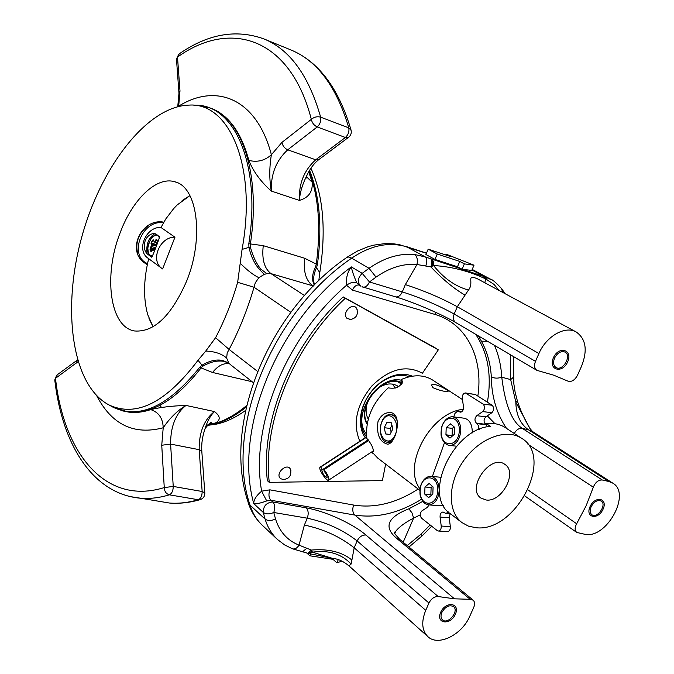 <?xml version="1.0" encoding="UTF-8"?>
<svg xmlns="http://www.w3.org/2000/svg" width="674" height="674" viewBox="0 0 674 674"><rect width="100%" height="100%" fill="white"/><g stroke="black" fill="none" stroke-linecap="round" stroke-linejoin="round"><path stroke-width="1.01" d="M157.236 234.956L159.595 236.995M152.341 256.44L151.22 256.297M156.975 240.096L156.039 239.582L156.697 239.43L157.606 241.621L156.233 244.502L156.183 246.372M154.295 251.335L154.456 250.888M154.093 251.116L153.487 249.641L152.712 249.734L151.566 251.385M150.925 251.571L150.024 249.372L150.26 248.201L151.591 251.276M150.26 248.201L151.633 245.1L151.195 242.48L152.139 244.873L151.802 246.869L150.664 248.554L155.374 248.428M151.195 242.48L152.888 239.952L153.52 239.919L154.119 241.385L154.902 241.275L156.039 239.582M157.354 241.006L156.452 239.936L155.306 241.637L154.422 242.067L154.119 241.385M156.798 243.516L154.085 241.663M152.939 249.481L154.001 249.414L154.523 250.694M157.632 242.16L157.606 241.621M153.52 239.919L151.49 242.775L156.056 244.687M153.487 249.641L155.003 249.405M150.024 249.372L153.47 249.068M151.389 246.507L155.635 247.746M151.633 245.1L155.854 245.732M151.027 243.643L155.888 245.235M157.261 242.825L154.902 241.275M152.888 239.952L153.655 240.626M153.605 240.323L154.076 241.637M420.054 488.894C401.679 465.768 430.568 412.244 463.341 409.303M494.952 423.702L487.319 415.833M402.327 383.051L401.199 379.529C413.263 374.39 423.761 374.576 432.716 380.085L462.49 399.581M401.199 379.529L402.589 381.459C400.356 387.036 395.587 389.159 388.258 387.845C372.267 402.766 365.123 419.632 366.841 438.437C371.214 443.602 373.371 447.907 373.312 451.353L372.461 451.445M419.936 490.402L377.676 458.034L371.854 451.841M377.946 421.789C380.515 415.757 384.399 412.69 389.597 412.598C403.423 412.159 396.278 444.554 387.407 444.158C379.588 441.866 376.437 434.418 377.946 421.789M432.986 387.727C439.718 390.558 444.722 391.771 448.008 391.375C449.836 390.794 433.433 381.821 431.52 385.132L432.986 387.727M486.283 500.015L481.017 498.12C465.86 488.473 490.655 453.366 504.843 464.369C517.859 472.07 502.063 502.273 486.283 500.015M484.994 423.794L486.266 423.609L490.419 426.356C452.557 428.74 422.286 495.879 450.417 513.756L462.019 522.636C447.275 511.785 447.721 483.005 463.661 460.645C479.391 438.151 506.393 428.057 521.592 438.269C554.635 457.233 515.787 532.679 476.071 527.725L468.54 526.175L462.019 522.636M521.592 438.269L505.197 427.535C500.42 424.46 494.826 423.087 488.423 423.415L486.266 423.609M366.437 433.972C350.809 415.951 377.718 374.576 401.426 380.246M366.673 437.123L320.79 466.989L322.374 469.694L321.768 469.761C322.509 473.679 324.27 476.257 327.058 477.478C327.311 476.038 326.283 473.873 323.983 471L324.034 469.635C327.69 474.361 329.283 477.832 328.828 480.048C327.328 482.601 318.094 469.121 320.015 467.192L320.79 466.989M368.24 439.785L322.374 469.694M368.788 440.451L324.034 469.635M283.409 479.602L280.645 478.666C274.352 473.645 287.604 461.774 290.646 469.685L290.949 470.789M162.636 268.934L162.105 268.564C149.889 260.737 159.738 236.515 174.954 237.206L162.636 268.934M160.976 227.475L174.954 237.206M151.734 257.224L147.134 253.854C140.63 246.777 145.879 232.977 154.953 233.566L159.612 236.827C158.272 241.604 152.838 255.673 151.734 257.224M154.953 233.566C148.499 237.602 145.896 244.367 147.134 253.854M432.379 476.493L444.478 442.708M453.72 416.903L454.958 413.432L457.688 410.997L461.176 412.041M459.441 411.822L460.468 412.159C462.575 411.738 463.586 409.994 463.501 406.919L462.297 398.208C462.212 395.107 463.249 393.355 465.397 392.95L483.056 404.063L492.163 405.276C494.227 407.669 494.118 410.163 491.843 412.741L485.861 416.835C483.603 419.38 483.494 421.865 485.541 424.283L487.614 426.802M465.742 393.001L475.423 394.517L492.163 405.276M491.843 412.741L482.727 411.561L476.762 415.681L485.861 416.835M485.541 424.283L476.434 423.162L477.184 423.668L486.291 424.78M479.517 429.271L478.321 429.127L478.043 429.902M448.235 511.878L446.104 513.478L442.767 512.055C440.855 512.535 439.954 514.211 440.071 517.093L441.226 526.032L450.358 526.647C450.476 529.486 449.592 531.154 447.713 531.634L447.25 531.609M450.131 513.782L449.187 517.75L450.358 526.647M441.226 526.032C441.344 528.879 440.459 530.556 438.58 531.045L437.232 530.59L421.553 518.196C419.691 515.669 419.809 513.234 421.907 510.892L427.459 507.303L428.976 504.961M478.321 429.127L478.557 425.96L477.184 423.668M476.434 423.162C474.395 420.736 474.504 418.242 476.762 415.681M482.727 411.561C485.002 408.966 485.111 406.473 483.056 404.063M189.925 195.586L182.115 200.608M189.942 195.62L177.169 204.955L173.589 208.713L165.728 219.033L160.934 227.585M149.005 318.465L153.04 326.806M148.878 258.833L148.238 260.493C143.52 280.923 143.36 299.012 147.758 314.733L153.065 326.789M147.379 264.334L143.629 262.119M137.892 254.081C134.876 242.8 138.389 233.238 148.44 225.402M148.137 258.294C135.921 250.45 145.879 226.397 160.993 227.433M163.361 222.808C142.012 219.336 128.178 255.387 147.522 263.652M424.713 494.076L428.622 497.639L432.826 494.101L433.087 486.973L429.153 483.443L424.982 486.999L424.713 494.076L430.854 494.581L431.529 495.188M443.315 505.323L439.456 505.736M432.447 486.401L431.124 487.529L430.854 494.581M431.124 487.529L424.982 486.999M396.792 385.477L397.449 386.067L396.792 385.477M384.205 427.72L385.612 433.93L389.917 434.604L392.816 429.026L391.383 422.8L387.078 422.168L384.205 427.72L390.271 428.42L391.147 432.236M391.939 425.21L390.271 428.42M390.01 434.418L385.612 433.93M359.857 441.251C352.426 423.55 356.428 405.116 371.863 385.941C389.243 369.023 405.866 364.668 421.73 372.899L422.362 373.32L438.311 349.857L345.307 298.253C293.055 346.739 262.321 423.053 269.28 482.373L382.402 480.579L385.638 464.133M370.995 452.406L372.907 453.299M422.362 373.32L421.208 372.562M436.011 348.323L343.176 296.905C291.016 345.282 260.366 421.444 267.359 480.672L269.28 482.373M345.307 298.253L343.176 296.905M371.593 452.018L372.107 452.212M351.019 319.543L347.026 318.406C341.229 313.048 353.075 301.337 356.79 308.734L357.245 309.897M445.944 434.738L449.971 438.117L454.284 434.359L454.529 427.206L450.476 423.862L446.205 427.636L445.944 434.738L452.574 435.851M453.349 416.852L463.501 418.116C469.112 419.001 472.044 423.609 472.306 431.958L472.255 432.927M454.074 426.836L452.33 428.369L452.086 435.446M452.33 428.369L446.205 427.636M368.248 419.161C365.367 413.811 365.392 407.559 368.333 400.407M375.393 390.44C383.447 383.616 390.937 382.166 397.845 386.118L398.561 386.64M150.74 409.623C160.109 407.29 171.853 405.891 185.99 405.436C177.447 410.576 169.856 418.023 163.209 427.771C162.881 418.284 158.727 412.235 150.74 409.623C143.048 412.176 135.718 413.002 128.751 412.109L122.508 410.87M204.214 431.225L205.09 428.613C207.398 421.023 210.532 415.344 214.492 411.57C220.575 416.313 220.794 420.163 215.149 423.129L209.387 423.584M308.726 171.786L312.163 182.224C312.938 191.669 308.675 197.726 299.382 200.405C299.905 192.899 302.171 185.064 306.19 176.9L307.454 174.178M178.467 106.467L178.677 106.155C216.531 82.54 256.794 98.631 271.386 154.742C269.288 167.321 269.263 179.419 271.31 191.062C260.72 181.643 253.23 171.432 248.849 160.404C241.14 132.062 228.376 114.656 210.541 108.194M110.494 405.79L112.996 407.189C139.324 419.717 168.197 406.464 199.605 367.431L202.04 365.224L198.03 360.261C165.93 402.808 136.19 417.678 108.826 404.863C71.95 385.275 61.957 310.343 81.175 239.211C100.055 168.003 146.679 106.18 189.141 105.102C229.505 102.221 257.308 166.663 242.067 249.405L248.942 247.383L248.816 243.718L263.264 245.665L304.656 258.252L316.274 264.09C321.11 227.585 318.692 196.639 309.021 171.263M252.16 381.745L212.571 372.469L201.063 367.92C175.973 399.918 151.667 414.611 128.136 411.983L112.996 407.189L108.826 404.863M245.563 410.432C235.833 417.425 226.253 421.966 216.826 424.047L208.603 425.235M310.925 168.214C323.36 195.696 326.309 230.508 319.788 272.641L316.51 267.73C313.477 274.503 312.837 280.182 314.589 284.773M317.429 264.503L316.51 267.73L315.584 266.727L316.274 264.09L317.429 264.503C322.341 227.256 319.72 195.873 309.56 170.345M242.067 249.405L237.652 282.313C231.89 302.104 224.535 320.563 215.587 337.708L229.101 349.435L227.18 352.974L226.658 358.079L228.713 362.932L230.339 364.55M313.376 285.995L271.024 273.644L266.837 273.652L264.25 274.385L258.875 277.696L255.32 282.726L254.022 287.234C247.527 309.492 239.219 330.226 229.101 349.435L257.51 371.366M527.995 489.931L576.658 523.749C574.61 527.624 574.644 530.522 576.75 532.443L584.56 534.221C606.12 539.722 631.715 493.612 612.776 483.132L608.698 481.447L602.27 479.998C598.386 479.829 595.403 482.23 593.314 487.201L527.995 444.334M446.104 254.174L473.999 265.194L471.758 270.442L462.086 269.238L457.469 266.761L434.957 259.431L425.917 254.536L428.184 249.178L450.611 256.575L446.104 254.174L445.758 254.974M538.922 353.547C546.151 336.292 565.124 325.424 576.144 331.945C585.917 338.803 587.753 350.135 581.662 365.94L577.458 375.342C574.636 380.414 571.341 382.293 567.567 380.987L553.733 375.199L536.9 370.355C534.381 368.501 533.909 365.502 535.485 361.348L538.922 353.547L457.301 306.737L454.175 314.042L535.485 361.348M477.824 279.011L477.369 278.766C465.515 273.838 474.58 282.558 468.464 290.056L457.301 306.737C441.436 298.085 424.123 290.705 405.344 284.605L416.97 264.503C417.939 259.776 417.105 256.432 414.476 254.469L425.404 256.979L484.513 276.685L492.045 280.039M421.553 499.198C399.016 513.175 376.774 518.466 354.836 515.071L270.864 500.243L272.793 501.987L306.19 507.859C324.961 511.01 352.704 523.597 365.898 535.021L438.176 596.541L454.461 598.815L470.182 599.312L473.131 600.155C474.833 601.781 475.044 604.157 473.771 607.299L469.829 616.12C462.052 634.798 438.218 646.728 427.923 636.694C421.873 630.594 421.14 621.807 425.732 610.341L428.959 603.028L357.136 540.944L354.187 547.819L351.146 564.028L348.871 565.823M487.521 341.28L481.413 341.187L478.38 335.896M506.519 428.403C496.586 413.533 491.523 396.363 491.329 376.892C490.52 363.598 487.209 351.702 481.413 341.187M576.658 523.749L586.136 505.761L593.314 487.201M470.182 599.312L396.952 538.593C383.321 527.203 387.297 517.27 408.891 508.803L422.817 501.338M412.395 376.168C402.285 372.216 391.527 374.415 380.111 382.773C371.871 389.345 366.033 397.609 362.595 407.568C358.922 419.557 359.806 429.616 365.232 437.746M269.895 489.838C268.387 494.253 268.707 497.724 270.864 500.243L266.719 500.925C260.164 503.276 255.85 504.194 253.786 503.672C253.567 499.931 256.179 495.769 261.622 491.169L269.895 489.838L353.648 505.062C374.929 508.423 396.43 503.082 418.158 489.038M477.858 396.085C483.587 358.029 466.619 323.469 434.738 314.37L352.468 290.106L346.546 285.245C345.897 277.966 347.498 271.849 351.339 266.896C352.055 270.881 353.901 276.239 356.866 282.962C353.875 281.665 350.438 282.423 346.546 285.245C285.565 337.286 250.088 425.892 261.622 491.169L266.719 500.925M530.775 430.004L515.829 402.167L510.673 379.597L513.487 377.196L513.487 376.53M494.489 345.383C498.684 355.08 501.111 365.679 501.759 377.187C503.866 394.122 508.592 419.843 522.24 428.327L602.27 479.998M420.205 514.877L413.625 518.121C405.108 522.51 399.143 526.899 395.731 531.281L394.678 533.345M292.76 548.88C295.077 549.31 297.167 548.063 299.029 545.131L311.346 550.068L312.441 552.166C328.406 549.849 341.314 553.801 351.146 564.028M309.24 553.657L312.441 552.166L332.088 558.24L336.596 559.058M307.984 553.303L311.346 550.068C328.213 548.628 341.625 551.863 351.584 559.774M499.19 290.519L493.991 284.386L485.541 278.868C469.222 271.142 451.892 266.685 433.542 265.497L430.888 266.912L416.97 264.503C403.338 263.391 389.698 267.595 376.05 277.098L369.462 281.976L402.285 291.893L405.344 284.605M432.27 265.876C432.919 262.422 432.464 260.122 430.897 258.984C432.152 260.282 432.152 262.919 430.888 266.912C442.54 279.196 453.872 288.582 464.891 295.06M432.135 259.423L433.525 261.681L433.542 265.497C443.677 278.244 455.321 286.433 468.464 290.056M483.258 276.306L485.541 278.868L484.884 282.81M314.429 284.925L314.067 284.613C311.658 279.718 312.163 273.754 315.584 266.727M198.249 105.464L209.631 107.865C241.806 117.613 261.209 174.549 250.34 244.123L250.383 247.072C252.792 256.112 256.255 263.433 260.762 269.052L266.837 273.652M260.762 269.052L259.145 269.069L264.25 274.385M228.713 362.932L222.563 360.438L229.236 363.808M223.776 361.374C217.55 360.228 210.625 361.803 202.984 366.117L201.063 367.92L199.605 367.431M318.819 280.611L319.788 272.641M215.587 337.708L205.755 351.053C214.854 351.449 221.822 353.791 226.658 358.079M205.755 351.053L198.03 360.261M202.984 366.117L202.04 365.224C209.336 360.801 216.177 359.208 222.563 360.438M237.652 282.313L254.022 287.234L290.814 312.306M240.559 263.534C247.232 270.299 253.331 275.026 258.875 277.696M259.145 269.069C254.401 263.542 250.998 256.314 248.942 247.383L250.383 247.072M612.776 483.132L532.586 431.579L528.551 429.86C520.353 424.081 516.115 414.847 515.829 402.167L517.438 401.148M502.728 292.423L501.515 288.438M487.058 279.651L484.513 276.685L471.952 269.988M425.867 265.64C427.249 261.369 427.097 258.479 425.404 256.979L406.776 246.844C389.117 241.519 370.759 245.285 351.693 258.142C270.973 312.955 224.509 430.467 250.037 505.112L265.093 519.09L263.264 512.417L253.786 503.672C233.271 430.897 276.458 322.138 351.339 266.896L362.182 273.341L369.023 268.286L350.682 257.611L348.138 256.937L346.47 257.679C267.907 311.759 222.673 424.022 247.72 501.085L250.037 505.112C252.573 513.285 256.718 520.05 262.472 525.408C255.775 519.081 250.998 511.431 248.142 502.459M332.088 558.24L308.498 553.472L311.843 551.559M302.441 551.846L306.721 548.341M292.238 548.695L284.664 544.946L277.553 539.554C271.774 534.162 267.62 527.338 265.093 519.09C267.822 521.019 271.293 520.968 275.514 518.929C279.558 531.769 287.394 540.506 299.029 545.131L304.378 525.063L307.26 518.196L273.77 512.484L275.514 518.929M510.665 354.903L510.673 379.597L501.759 377.187C497.909 378.535 494.43 378.434 491.329 376.892M438.176 596.541C434.351 596.473 431.276 598.638 428.959 603.028M403.162 542.241L413.625 518.121L411.999 512.897L408.891 508.803M312.163 182.224L306.316 176.613M248.849 160.404C257.308 162.527 264.815 160.639 271.386 154.742L281.951 142.391L311.337 119.357C290.174 36.876 229.986 19.302 177.498 57.096L179.983 90.923L178.661 106.425M341.903 561.097L336.916 562.874L338.314 559.589M336.916 562.874L332.973 559.31L333.335 558.476M332.973 559.31L309.804 555.797L310.579 553.969M309.804 555.797L306.754 552.992M473.999 265.194L464.369 263.879L462.086 269.238M464.369 263.879L459.744 261.419L457.469 266.761M459.744 261.419L437.241 254.022L434.957 259.431M437.241 254.022L428.184 249.178M366.504 436.921C360.523 429.119 359.377 419.135 363.059 406.978C366.327 397.508 371.871 389.648 379.706 383.396C390.111 375.747 400.027 373.514 409.472 376.715M120.225 232.564C103.173 275.354 109.71 327.37 134.69 330.985C154.127 332.4 171.457 315.744 186.673 281.007C204.424 237.551 197.305 186.496 174.667 181.753C156.478 176.125 132.517 199.487 120.225 232.564M163.748 222.159C141.641 217.879 125.945 250.669 144.792 263.062L147.311 264.638M441.858 612.455C445.396 606.533 449.28 604.578 453.526 606.592C459.432 611.032 447.856 625.017 442.506 619.886C440.762 618.176 440.552 615.691 441.858 612.455M591.115 506.789C594.139 501.549 597.501 499.628 601.2 501.035C607.139 504.489 597.383 518.921 591.915 514.768C589.902 513.108 589.632 510.445 591.115 506.789M554.559 358.079C557.524 352.721 561.012 350.724 565.031 352.089C572.142 355.586 562.647 371.795 556.016 367.498C553.379 365.586 552.899 362.444 554.559 358.079M508.592 429.759L511.574 431.714M440.67 612.295C445.725 600.778 460.544 602.851 455.371 614.225C450.417 625.607 435.547 623.779 440.67 612.295M590.07 506.578C595.159 495.339 608.243 498.162 603.045 509.258C598.057 520.37 584.922 517.775 590.07 506.578M553.413 357.751C558.813 345.425 573.178 349.739 567.651 361.879C562.352 374.053 547.937 370.018 553.413 357.751M152.408 256.305L151.161 256.28L148.423 253.247M153.318 236.077L157.017 234.889L159.527 237.417M159.367 238.124C156.351 227.846 144.522 244.628 148.491 253.424L150.201 255.623L152.61 255.884M155.146 249.018L153.689 249.06M461.783 411.721L458.708 411.334M475.423 394.517L466.374 393.271M449.187 517.75L440.071 517.093M437.738 490.537C437.14 507.615 419.371 507.303 420.172 490.529C420.652 473.797 438.37 473.493 437.738 490.537M440.998 505.854L429.49 504.952C425.446 504.818 422.539 502.214 420.761 497.151C419.742 495.247 419.691 491.506 420.618 485.937C422.581 480.166 425.749 476.948 430.113 476.282C435.876 477.015 438.909 481.792 439.195 490.605C438.344 499.122 435.109 503.908 429.49 504.952L428.159 504.877M394.737 435.859C387.811 449.17 375.46 433.997 382.335 420.98C389.033 407.627 401.738 422.531 394.737 435.859M392.487 440.83L387.415 442.186M390.979 442.548L388.443 442.279C376.488 442.81 378.502 413.693 390.322 414.67C393.608 414.914 395.975 417.248 397.433 421.68M434.208 347.27L432.009 345.897M459.323 430.551C458.758 447.696 440.484 448.269 441.268 431.419C441.714 414.628 459.929 413.432 459.323 430.551M456.568 446.196L450.249 445.497C446.34 445.228 443.543 442.7 441.841 437.923C440.838 436.272 440.788 432.59 441.689 426.886C443.829 420.66 447.275 417.257 452.043 416.692C457.629 417.568 460.553 422.202 460.797 430.602C459.845 439.608 456.323 444.57 450.249 445.497L449.036 445.388M367.119 424.266C355.552 405.841 384.349 372.115 402.294 382.942M401.536 384.273L398.587 382.2M407.197 545.586L421.115 534.069L430.105 524.962M77.99 361.702L55.495 378.341C63.777 453.442 105.456 505.93 164.262 487.58L161.743 445.244L163.209 427.771C134 435.37 111.859 424.746 96.803 395.891M263.922 38.924C289.854 49.48 308.768 75.564 320.664 117.175L348.795 127.858C336.495 86.626 317.176 60.652 290.839 49.918L263.922 38.924C236.094 28.915 207.845 33.902 179.191 53.895L176.504 59.48L178.947 92.886M306.19 176.891C309.636 169.241 313.798 163.512 318.676 159.713L315.718 159.789L287.731 149.805C276.23 160.404 270.754 174.153 271.31 191.062L299.382 200.405C298.708 183.699 304.151 170.16 315.718 159.789L345.391 137.488L317.227 126.948L287.731 149.805C284.554 148.347 282.633 145.879 281.951 142.391M157.152 500.984L169.334 503.015C178.593 503.748 188.265 502.661 198.341 499.763C200.86 498.49 202.133 495.735 202.158 491.489L204.812 492.913L201.804 451.192L199.175 449.668C198.982 432.346 204.087 419.649 214.492 411.57L185.99 405.436C175.661 413.668 170.53 426.558 170.598 444.09L173.235 486.426L202.158 491.489L199.175 449.668L170.598 444.09L161.743 445.244M200.734 499.468L198.341 499.763L169.41 494.826C159.443 497.808 149.906 498.954 140.782 498.255L130.04 496.57M124.698 411.384L124.176 411.283M215.149 423.129L207.659 424.915M159.822 405.352L161.516 407.408M207.398 425.176C220.246 423.188 233.33 416.642 246.659 405.537M248.816 243.718C261.546 163.243 233.431 102.692 193.876 105.304M246.33 406.97C234.864 416.212 223.557 422.076 212.394 424.544L207.137 425.454M313.275 286.096L312.829 285.818C305.929 280.67 303.199 271.479 304.656 258.252M263.264 245.665C261.706 259.153 264.292 268.479 271.024 273.644L304.488 295.524M608.698 481.447L528.551 429.86L522.24 428.327C519.09 427.956 516.436 429.675 514.287 433.483M426.448 253.281L399.547 244.704L393.751 243.819L384.896 243.6L373.918 245.117L368.375 246.608L357.574 250.981L347.337 257.072M425.732 610.341L354.187 547.819C340.008 536.639 323.402 529.048 304.378 525.063M475.692 334.312C488.052 353.075 491.953 375.704 487.386 402.209M353.648 505.062C352.173 509.291 352.569 512.628 354.836 515.071L454.461 598.815M376.05 277.098L369.023 268.286C384.197 257.771 399.345 253.163 414.476 254.469M173.235 486.426C173.176 490.731 171.904 493.528 169.41 494.826C166.183 493.89 164.464 491.472 164.262 487.58L173.235 486.426M319.173 159.342L348.365 137.454L345.391 137.488C348.247 134.817 349.385 131.607 348.795 127.858L351.137 130.368M320.664 117.175C321.212 120.958 320.074 124.218 317.227 126.948C314.033 125.423 312.07 122.895 311.337 119.357C314.151 116.956 317.26 116.231 320.664 117.175M263.264 512.417C263.298 505.98 266.474 502.501 272.793 501.987C274.967 504.523 275.295 508.028 273.77 512.484C269.499 514.372 265.994 514.346 263.264 512.417M356.866 282.962L360.876 286.231C357.11 282.482 357.549 278.185 362.182 273.341L369.462 281.976C367.701 285.725 365.51 287.436 362.898 287.099L362.612 287.023M362.005 286.728L395.385 296.787M403.44 541.593L402.134 541.391M365.898 535.021C362.199 534.853 359.276 536.824 357.136 540.944C342.898 529.823 326.275 522.249 307.26 518.196C308.768 513.815 308.414 510.37 306.19 507.859M455.784 322.593C441.714 314.202 413.213 302.036 395.689 296.88C398.326 297.234 400.524 295.566 402.285 291.893C421.065 297.925 438.361 305.314 454.175 314.042C452.76 317.934 453.299 320.79 455.784 322.593L536.9 370.355M76.01 363.362L77.468 359.933M204.829 493.141L204.812 492.913C204.829 496.468 203.135 498.752 199.74 499.771C189.226 502.737 179.09 503.823 169.334 503.015L140.782 498.255C92.313 494.126 62.143 443.964 54.788 380.187L57.332 374.71L77.24 360.127M205.09 428.613C202.436 436.137 201.341 443.661 201.804 451.192L201.821 451.437M290.839 49.918C318.516 61.418 338.559 88.041 350.977 129.796C351.786 132.921 350.91 135.474 348.365 137.454L348.862 137.075M177.751 106.652L178.972 93.265L179.983 90.923M212.571 372.469C217.795 365.906 223.22 362.991 228.848 363.733L229.303 363.842M422.084 535.931L421.115 534.069M473.131 600.155L399.834 539.486L396.952 538.593M358.897 285.026C356.319 284.74 354.179 286.433 352.468 290.106M435.834 312.399L434.738 314.37M157.017 234.889L152.669 236.532C150.917 237.711 149.299 241.57 147.8 248.099L148.465 253.601L151.465 256.364M155.13 249.051L153.453 249.06M153.504 249.068L151.583 251.276M156.107 246.558L156.225 244.376L157.371 242.674M157.379 242.648L157.573 241.899M389.623 412.598L391.013 412.766M431.343 385.638L431.52 385.132M366.639 436.836L320.335 466.972M373.43 450.813L328.828 480.048M282.372 479.492C288.801 479.349 291.564 476.08 290.646 469.685M162.105 268.564L148.078 258.243M443.222 512.088L442.767 512.055M446.104 513.478L450.485 513.807M438.58 531.045L447.713 531.634M458.05 411.047L462.01 411.553M431.554 476.417L440.602 477.251M395.225 388.114L392.58 384.07M391.426 414.805L395.099 415.251M349.806 319.611C356.142 318.549 358.475 314.927 356.79 308.726M402.041 383.59C385.393 372.208 356.015 405.301 367.271 423.415M216.826 424.047L207.154 425.437M253.306 382.647L230.146 364.398M576.144 331.945L477.512 278.842M427.923 636.694L349.048 565.966M277.25 539.267L262.472 525.408M504.986 293.637L502.037 289.138C496.123 282.684 492.256 279.339 490.428 279.12L472.196 269.415M405.706 246.364L426.499 253.163M529.798 428.302L532.586 431.579M399.834 539.486C390.305 529.124 395.781 533.454 395.722 531.297L394.745 533.555M332.147 558.249L333.537 558.409C338.853 559.201 343.984 561.686 348.93 565.874L348.93 565.874M56.734 375.148L54.754 379.951M178.753 54.198L176.47 59.085M529.831 428.386C524.406 419.051 520.286 410.003 517.464 401.232L515.155 392.394L513.832 383.759L513.504 356.58M408.966 547.044L422.185 535.822L431.68 526.2M308.692 553.228L310.082 553.16M307.942 553.337L292.685 548.855M576.75 532.443L524.819 495.971M205.098 428.588C209.125 423.457 211.189 421.562 211.307 422.91L209.269 423.651M306.333 176.58L306.459 177.978L306.181 176.908M363.059 406.978L362.595 407.568M379.706 383.396L380.111 382.773M175.863 182.14L174.667 181.753"/></g></svg>
